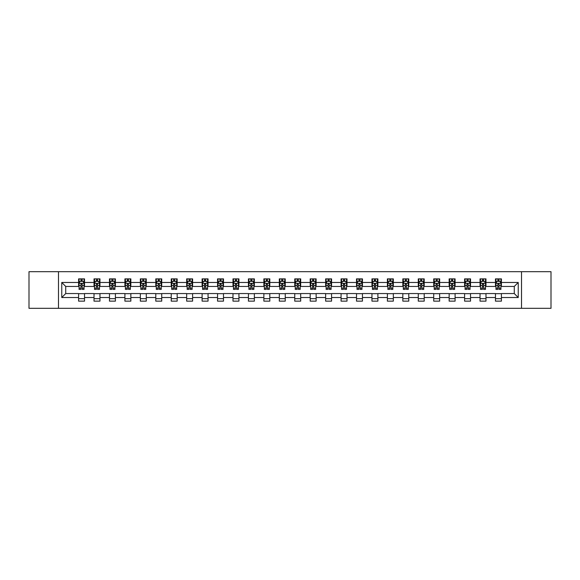 <?xml version="1.0" encoding="UTF-8"?>
<svg xmlns="http://www.w3.org/2000/svg" width="580" height="580" viewBox="0 0 580 580"><rect width="100%" height="100%" fill="white"/><g stroke="black" fill="none" stroke-linecap="round" stroke-linejoin="round"><path stroke-width="0.87" d="M521.507 308.313L551 308.313L551 271.687L521.507 271.687L521.507 308.313L58.493 308.313L58.493 271.687L29 271.687L29 308.313L58.493 308.313M521.507 271.687L58.493 271.687M501.41 282.474L501.41 278.864L495.472 278.864L495.472 282.474L485.975 282.474L485.975 278.864L480.037 278.864L480.037 282.474L470.532 282.474L470.532 278.864L464.595 278.864L464.595 282.474L455.09 282.474L455.09 278.864L449.152 278.864L449.152 282.474L439.654 282.474L439.654 278.864L433.717 278.864L433.717 282.474L424.212 282.474L424.212 278.864L418.274 278.864L418.274 282.474L408.77 282.474L408.77 278.864L402.832 278.864L402.832 282.474L393.334 282.474L393.334 278.864L387.389 278.864L387.389 282.474L377.892 282.474L377.892 278.864L371.954 278.864L371.954 282.474L362.449 282.474L362.449 278.864L356.512 278.864L356.512 282.474L347.007 282.474L347.007 278.864L341.069 278.864L341.069 282.474L331.571 282.474L331.571 278.864L325.634 278.864L325.634 282.474L316.129 282.474L316.129 278.864L310.191 278.864L310.191 282.474L300.687 282.474L300.687 278.864L294.749 278.864L294.749 282.474L285.251 282.474L285.251 278.864L279.313 278.864L279.313 282.474L269.809 282.474L269.809 278.864L263.871 278.864L263.871 282.474L254.366 282.474L254.366 278.864L248.429 278.864L248.429 282.474L238.931 282.474L238.931 278.864L232.993 278.864L232.993 282.474L223.488 282.474L223.488 278.864L217.551 278.864L217.551 282.474L208.046 282.474L208.046 278.864L202.108 278.864L202.108 282.474L192.611 282.474L192.611 278.864L186.666 278.864L186.666 282.474L177.168 282.474L177.168 278.864L171.231 278.864L171.231 282.474L161.726 282.474L161.726 278.864L155.788 278.864L155.788 282.474L146.283 282.474L146.283 278.864L140.346 278.864L140.346 282.474L130.848 282.474L130.848 278.864L124.91 278.864L124.91 282.474L115.406 282.474L115.406 278.864L109.468 278.864L109.468 282.474L99.963 282.474L99.963 278.864L94.025 278.864L94.025 282.474L84.528 282.474L84.528 278.864L78.59 278.864L78.59 282.474L61.763 282.474L61.763 297.525L65.721 293.56L78.59 293.56L78.59 301.136L84.528 301.136L84.528 293.56L94.025 293.56L94.025 301.136L99.963 301.136L99.963 293.56L109.468 293.56L109.468 301.136L115.406 301.136L115.406 293.56L124.91 293.56L124.91 301.136L130.848 301.136L130.848 293.56L140.346 293.56L140.346 301.136L146.283 301.136L146.283 293.56L155.788 293.56L155.788 301.136L161.726 301.136L161.726 293.56L171.231 293.56L171.231 301.136L177.168 301.136L177.168 293.56L186.666 293.56L186.666 301.136L192.611 301.136L192.611 293.56L202.108 293.56L202.108 301.136L208.046 301.136L208.046 293.56L217.551 293.56L217.551 301.136L223.488 301.136L223.488 293.56L232.993 293.56L232.993 301.136L238.931 301.136L238.931 293.56L248.429 293.56L248.429 301.136L254.366 301.136L254.366 293.56L263.871 293.56L263.871 301.136L269.809 301.136L269.809 293.56L279.313 293.56L279.313 301.136L285.251 301.136L285.251 293.56L294.749 293.56L294.749 301.136L300.687 301.136L300.687 293.56L310.191 293.56L310.191 301.136L316.129 301.136L316.129 293.56L325.634 293.56L325.634 301.136L331.571 301.136L331.571 293.56L341.069 293.56L341.069 301.136L347.007 301.136L347.007 293.56L356.512 293.56L356.512 301.136L362.449 301.136L362.449 293.56L371.954 293.56L371.954 301.136L377.892 301.136L377.892 293.56L387.389 293.56L387.389 301.136L393.334 301.136L393.334 293.56L402.832 293.56L402.832 301.136L408.77 301.136L408.77 293.56L418.274 293.56L418.274 301.136L424.212 301.136L424.212 293.56L433.717 293.56L433.717 301.136L439.654 301.136L439.654 293.56L449.152 293.56L449.152 301.136L455.09 301.136L455.09 293.56L464.595 293.56L464.595 301.136L470.532 301.136L470.532 293.56L480.037 293.56L480.037 301.136L485.975 301.136L485.975 293.56L495.472 293.56L495.472 301.136L501.41 301.136L501.41 293.56L514.279 293.56L514.279 286.44L501.41 286.44L501.41 282.474L518.237 282.474L518.237 297.525L501.41 297.525M495.472 297.525L485.975 297.525M480.037 297.525L470.532 297.525M464.595 297.525L455.09 297.525M449.152 297.525L439.654 297.525M433.717 297.525L424.212 297.525M418.274 297.525L408.77 297.525M402.832 297.525L393.334 297.525M387.389 297.525L377.892 297.525M371.954 297.525L362.449 297.525M356.512 297.525L347.007 297.525M341.069 297.525L331.571 297.525M325.634 297.525L316.129 297.525M310.191 297.525L300.687 297.525M294.749 297.525L285.251 297.525M279.313 297.525L269.809 297.525M263.871 297.525L254.366 297.525M248.429 297.525L238.931 297.525M232.993 297.525L223.488 297.525M217.551 297.525L208.046 297.525M202.108 297.525L192.611 297.525M186.666 297.525L177.168 297.525M171.231 297.525L161.726 297.525M155.788 297.525L146.283 297.525M140.346 297.525L130.848 297.525M124.91 297.525L115.406 297.525M109.468 297.525L99.963 297.525M94.025 297.525L84.528 297.525M78.59 297.525L61.763 297.525M495.472 282.474L495.472 286.44L485.975 286.44L485.975 282.474M480.037 282.474L480.037 286.44L470.532 286.44L470.532 282.474M464.595 282.474L464.595 286.44L455.09 286.44L455.09 282.474M449.152 282.474L449.152 286.44L439.654 286.44L439.654 282.474M433.717 282.474L433.717 286.44L424.212 286.44L424.212 282.474M418.274 282.474L418.274 286.44L408.77 286.44L408.77 282.474M402.832 282.474L402.832 286.44L393.334 286.44L393.334 282.474M387.389 282.474L387.389 286.44L377.892 286.44L377.892 282.474M371.954 282.474L371.954 286.44L362.449 286.44L362.449 282.474M356.512 282.474L356.512 286.44L347.007 286.44L347.007 282.474M341.069 282.474L341.069 286.44L331.571 286.44L331.571 282.474M325.634 282.474L325.634 286.44L316.129 286.44L316.129 282.474M310.191 282.474L310.191 286.44L300.687 286.44L300.687 282.474M294.749 282.474L294.749 286.44L285.251 286.44L285.251 282.474M279.313 282.474L279.313 286.44L269.809 286.44L269.809 282.474M263.871 282.474L263.871 286.44L254.366 286.44L254.366 282.474M248.429 282.474L248.429 286.44L238.931 286.44L238.931 282.474M232.993 282.474L232.993 286.44L223.488 286.44L223.488 282.474M217.551 282.474L217.551 286.44L208.046 286.44L208.046 282.474M202.108 282.474L202.108 286.44L192.611 286.44L192.611 282.474M186.666 282.474L186.666 286.44L177.168 286.44L177.168 282.474M171.231 282.474L171.231 286.44L161.726 286.44L161.726 282.474M155.788 282.474L155.788 286.44L146.283 286.44L146.283 282.474M140.346 282.474L140.346 286.44L130.848 286.44L130.848 282.474M124.91 282.474L124.91 286.44L115.406 286.44L115.406 282.474M109.468 282.474L109.468 286.44L99.963 286.44L99.963 282.474M94.025 282.474L94.025 286.44L84.528 286.44L84.528 282.474M78.59 282.474L78.59 286.44L65.721 286.44L61.763 282.474M65.721 286.44L65.721 293.56M518.237 297.525L514.279 293.56M514.279 286.44L518.237 282.474M78.59 281.336L79.083 281.336M80.961 281.336L82.15 281.336M84.028 281.336L84.528 281.336M78.59 286.339L79.083 286.339M80.961 286.339L82.15 286.339M84.028 286.339L84.528 286.339M78.59 293.661L84.528 293.661M78.59 298.664L84.528 298.664M94.025 293.661L99.963 293.661M94.025 298.664L99.963 298.664M94.025 281.336L94.525 281.336M96.403 281.336L97.592 281.336M99.47 281.336L99.963 281.336M94.025 286.339L94.525 286.339M96.403 286.339L97.592 286.339M99.47 286.339L99.963 286.339M109.468 293.661L115.406 293.661M109.468 298.664L115.406 298.664M109.468 281.336L109.961 281.336M111.846 281.336L113.028 281.336M114.912 281.336L115.406 281.336M109.468 286.339L109.961 286.339M111.846 286.339L113.028 286.339M114.912 286.339L115.406 286.339M124.91 293.661L130.848 293.661M124.91 298.664L130.848 298.664M124.91 281.336L125.403 281.336M127.281 281.336L128.47 281.336M130.355 281.336L130.848 281.336M124.91 286.339L125.403 286.339M127.281 286.339L128.47 286.339M130.355 286.339L130.848 286.339M140.346 293.661L146.283 293.661M140.346 298.664L146.283 298.664M140.346 281.336L140.846 281.336M142.724 281.336L143.912 281.336M145.79 281.336L146.283 281.336M140.346 286.339L140.846 286.339M142.724 286.339L143.912 286.339M145.79 286.339L146.283 286.339M155.788 293.661L161.726 293.661M155.788 298.664L161.726 298.664M155.788 281.336L156.281 281.336M158.166 281.336L159.355 281.336M161.233 281.336L161.726 281.336M155.788 286.339L156.281 286.339M158.166 286.339L159.355 286.339M161.233 286.339L161.726 286.339M171.231 293.661L177.168 293.661M171.231 298.664L177.168 298.664M171.231 281.336L171.724 281.336M173.601 281.336L174.79 281.336M176.675 281.336L177.168 281.336M171.231 286.339L171.724 286.339M173.601 286.339L174.79 286.339M176.675 286.339L177.168 286.339M186.666 293.661L192.611 293.661M186.666 298.664L192.611 298.664M186.666 281.336L187.166 281.336M189.044 281.336L190.233 281.336M192.111 281.336L192.611 281.336M186.666 286.339L187.166 286.339M189.044 286.339L190.233 286.339M192.111 286.339L192.611 286.339M202.108 293.661L208.046 293.661M202.108 298.664L208.046 298.664M202.108 281.336L202.601 281.336M204.486 281.336L205.675 281.336M207.553 281.336L208.046 281.336M202.108 286.339L202.601 286.339M204.486 286.339L205.675 286.339M207.553 286.339L208.046 286.339M217.551 293.661L223.488 293.661M217.551 298.664L223.488 298.664M217.551 281.336L218.044 281.336M219.921 281.336L221.111 281.336M222.995 281.336L223.488 281.336M217.551 286.339L218.044 286.339M219.921 286.339L221.111 286.339M222.995 286.339L223.488 286.339M232.993 293.661L238.931 293.661M232.993 298.664L238.931 298.664M232.993 281.336L233.486 281.336M235.364 281.336L236.553 281.336M238.431 281.336L238.931 281.336M232.993 286.339L233.486 286.339M235.364 286.339L236.553 286.339M238.431 286.339L238.931 286.339M248.429 293.661L254.366 293.661M248.429 298.664L254.366 298.664M248.429 281.336L248.921 281.336M250.806 281.336L251.995 281.336M253.873 281.336L254.366 281.336M248.429 286.339L248.921 286.339M250.806 286.339L251.995 286.339M253.873 286.339L254.366 286.339M263.871 293.661L269.809 293.661M263.871 298.664L269.809 298.664M263.871 281.336L264.364 281.336M266.249 281.336L267.431 281.336M269.316 281.336L269.809 281.336M263.871 286.339L264.364 286.339M266.249 286.339L267.431 286.339M269.316 286.339L269.809 286.339M279.313 293.661L285.251 293.661M279.313 298.664L285.251 298.664M279.313 281.336L279.806 281.336M281.684 281.336L282.873 281.336M284.751 281.336L285.251 281.336M279.313 286.339L279.806 286.339M281.684 286.339L282.873 286.339M284.751 286.339L285.251 286.339M294.749 293.661L300.687 293.661M294.749 298.664L300.687 298.664M294.749 281.336L295.249 281.336M297.127 281.336L298.316 281.336M300.193 281.336L300.687 281.336M294.749 286.339L295.249 286.339M297.127 286.339L298.316 286.339M300.193 286.339L300.687 286.339M310.191 293.661L316.129 293.661M310.191 298.664L316.129 298.664M310.191 281.336L310.684 281.336M312.569 281.336L313.751 281.336M315.636 281.336L316.129 281.336M310.191 286.339L310.684 286.339M312.569 286.339L313.751 286.339M315.636 286.339L316.129 286.339M325.634 293.661L331.571 293.661M325.634 298.664L331.571 298.664M325.634 281.336L326.127 281.336M328.005 281.336L329.193 281.336M331.079 281.336L331.571 281.336M325.634 286.339L326.127 286.339M328.005 286.339L329.193 286.339M331.079 286.339L331.571 286.339M341.069 293.661L347.007 293.661M341.069 298.664L347.007 298.664M341.069 281.336L341.569 281.336M343.447 281.336L344.636 281.336M346.514 281.336L347.007 281.336M341.069 286.339L341.569 286.339M343.447 286.339L344.636 286.339M346.514 286.339L347.007 286.339M356.512 293.661L362.449 293.661M356.512 298.664L362.449 298.664M356.512 281.336L357.005 281.336M358.889 281.336L360.079 281.336M361.956 281.336L362.449 281.336M356.512 286.339L357.005 286.339M358.889 286.339L360.079 286.339M361.956 286.339L362.449 286.339M371.954 293.661L377.892 293.661M371.954 298.664L377.892 298.664M371.954 281.336L372.447 281.336M374.325 281.336L375.514 281.336M377.399 281.336L377.892 281.336M371.954 286.339L372.447 286.339M374.325 286.339L375.514 286.339M377.399 286.339L377.892 286.339M387.389 293.661L393.334 293.661M387.389 298.664L393.334 298.664M387.389 281.336L387.889 281.336M389.767 281.336L390.956 281.336M392.834 281.336L393.334 281.336M387.389 286.339L387.889 286.339M389.767 286.339L390.956 286.339M392.834 286.339L393.334 286.339M402.832 293.661L408.77 293.661M402.832 298.664L408.77 298.664M402.832 281.336L403.325 281.336M405.21 281.336L406.399 281.336M408.276 281.336L408.77 281.336M402.832 286.339L403.325 286.339M405.21 286.339L406.399 286.339M408.276 286.339L408.77 286.339M418.274 293.661L424.212 293.661M418.274 298.664L424.212 298.664M418.274 281.336L418.767 281.336M420.645 281.336L421.834 281.336M423.719 281.336L424.212 281.336M418.274 286.339L418.767 286.339M420.645 286.339L421.834 286.339M423.719 286.339L424.212 286.339M433.717 293.661L439.654 293.661M433.717 298.664L439.654 298.664M433.717 281.336L434.21 281.336M436.087 281.336L437.276 281.336M439.154 281.336L439.654 281.336M433.717 286.339L434.21 286.339M436.087 286.339L437.276 286.339M439.154 286.339L439.654 286.339M449.152 293.661L455.09 293.661M449.152 298.664L455.09 298.664M449.152 281.336L449.645 281.336M451.53 281.336L452.719 281.336M454.597 281.336L455.09 281.336M449.152 286.339L449.645 286.339M451.53 286.339L452.719 286.339M454.597 286.339L455.09 286.339M464.595 293.661L470.532 293.661M464.595 298.664L470.532 298.664M464.595 281.336L465.087 281.336M466.973 281.336L468.154 281.336M470.039 281.336L470.532 281.336M464.595 286.339L465.087 286.339M466.973 286.339L468.154 286.339M470.039 286.339L470.532 286.339M480.037 293.661L485.975 293.661M480.037 298.664L485.975 298.664M480.037 281.336L480.53 281.336M482.408 281.336L483.597 281.336M485.474 281.336L485.975 281.336M480.037 286.339L480.53 286.339M482.408 286.339L483.597 286.339M485.474 286.339L485.975 286.339M495.472 293.661L501.41 293.661M495.472 298.664L501.41 298.664M495.472 281.336L495.973 281.336M497.85 281.336L499.039 281.336M500.917 281.336L501.41 281.336M495.472 286.339L495.973 286.339M497.85 286.339L499.039 286.339M500.917 286.339L501.41 286.339M82.15 280.154L80.961 280.154M84.028 288.166L82.15 288.166L82.15 289.406L84.028 289.406L84.028 283.366L83.041 281.387L80.069 281.387L79.083 283.366L79.083 289.406L80.961 289.406L80.961 288.166L79.083 288.166M79.083 283.366L79.083 278.864M84.028 283.366L84.028 278.864M80.961 281.387L80.961 278.864M82.15 278.864L82.15 281.387M82.15 288.166L82.15 284.113L80.961 284.113L80.961 288.166M97.592 280.154L96.403 280.154M99.47 288.166L97.592 288.166L97.592 289.406L99.47 289.406L99.47 283.366L98.484 281.387L95.511 281.387L94.525 283.366L94.525 289.406L96.403 289.406L96.403 288.166L94.525 288.166M94.525 283.366L94.525 278.864M99.47 283.366L99.47 278.864M96.403 281.387L96.403 278.864M97.592 278.864L97.592 281.387M97.592 288.166L97.592 284.113L96.403 284.113L96.403 288.166M113.028 280.154L111.846 280.154M114.912 288.166L113.028 288.166L113.028 289.406L114.912 289.406L114.912 283.366L113.919 281.387L110.954 281.387L109.961 283.366L109.961 289.406L111.846 289.406L111.846 288.166L109.961 288.166M109.961 283.366L109.961 278.864M114.912 283.366L114.912 278.864M111.846 281.387L111.846 278.864M113.028 278.864L113.028 281.387M113.028 288.166L113.028 284.113L111.846 284.113L111.846 288.166M128.47 280.154L127.281 280.154M130.355 288.166L128.47 288.166L128.47 289.406L130.355 289.406L130.355 283.366L129.362 281.387L126.389 281.387L125.403 283.366L125.403 289.406L127.281 289.406L127.281 288.166L125.403 288.166M125.403 283.366L125.403 278.864M130.355 283.366L130.355 278.864M127.281 281.387L127.281 278.864M128.47 278.864L128.47 281.387M128.47 288.166L128.47 284.113L127.281 284.113L127.281 288.166M143.912 280.154L142.724 280.154M145.79 288.166L143.912 288.166L143.912 289.406L145.79 289.406L145.79 283.366L144.804 281.387L141.832 281.387L140.846 283.366L140.846 289.406L142.724 289.406L142.724 288.166L140.846 288.166M140.846 283.366L140.846 278.864M145.79 283.366L145.79 278.864M142.724 281.387L142.724 278.864M143.912 278.864L143.912 281.387M143.912 288.166L143.912 284.113L142.724 284.113L142.724 288.166M159.355 280.154L158.166 280.154M161.233 288.166L159.355 288.166L159.355 289.406L161.233 289.406L161.233 283.366L160.239 281.387L157.274 281.387L156.281 283.366L156.281 289.406L158.166 289.406L158.166 288.166L156.281 288.166M156.281 283.366L156.281 278.864M161.233 283.366L161.233 278.864M158.166 281.387L158.166 278.864M159.355 278.864L159.355 281.387M159.355 288.166L159.355 284.113L158.166 284.113L158.166 288.166M174.79 280.154L173.601 280.154M176.675 288.166L174.79 288.166L174.79 289.406L176.675 289.406L176.675 283.366L175.682 281.387L172.717 281.387L171.724 283.366L171.724 289.406L173.601 289.406L173.601 288.166L171.724 288.166M171.724 283.366L171.724 278.864M176.675 283.366L176.675 278.864M173.601 281.387L173.601 278.864M174.79 278.864L174.79 281.387M174.79 288.166L174.79 284.113L173.601 284.113L173.601 288.166M190.233 280.154L189.044 280.154M192.111 288.166L190.233 288.166L190.233 289.406L192.111 289.406L192.111 283.366L191.124 281.387L188.152 281.387L187.166 283.366L187.166 289.406L189.044 289.406L189.044 288.166L187.166 288.166M187.166 283.366L187.166 278.864M192.111 283.366L192.111 278.864M189.044 281.387L189.044 278.864M190.233 278.864L190.233 281.387M190.233 288.166L190.233 284.113L189.044 284.113L189.044 288.166M205.675 280.154L204.486 280.154M207.553 288.166L205.675 288.166L205.675 289.406L207.553 289.406L207.553 283.366L206.56 281.387L203.594 281.387L202.601 283.366L202.601 289.406L204.486 289.406L204.486 288.166L202.601 288.166M202.601 283.366L202.601 278.864M207.553 283.366L207.553 278.864M204.486 281.387L204.486 278.864M205.675 278.864L205.675 281.387M205.675 288.166L205.675 284.113L204.486 284.113L204.486 288.166M221.111 280.154L219.921 280.154M222.995 288.166L221.111 288.166L221.111 289.406L222.995 289.406L222.995 283.366L222.002 281.387L219.037 281.387L218.044 283.366L218.044 289.406L219.921 289.406L219.921 288.166L218.044 288.166M218.044 283.366L218.044 278.864M222.995 283.366L222.995 278.864M219.921 281.387L219.921 278.864M221.111 278.864L221.111 281.387M221.111 288.166L221.111 284.113L219.921 284.113L219.921 288.166M236.553 280.154L235.364 280.154M238.431 288.166L236.553 288.166L236.553 289.406L238.431 289.406L238.431 283.366L237.445 281.387L234.472 281.387L233.486 283.366L233.486 289.406L235.364 289.406L235.364 288.166L233.486 288.166M233.486 283.366L233.486 278.864M238.431 283.366L238.431 278.864M235.364 281.387L235.364 278.864M236.553 278.864L236.553 281.387M236.553 288.166L236.553 284.113L235.364 284.113L235.364 288.166M251.995 280.154L250.806 280.154M253.873 288.166L251.995 288.166L251.995 289.406L253.873 289.406L253.873 283.366L252.887 281.387L249.915 281.387L248.921 283.366L248.921 289.406L250.806 289.406L250.806 288.166L248.921 288.166M248.921 283.366L248.921 278.864M253.873 283.366L253.873 278.864M250.806 281.387L250.806 278.864M251.995 278.864L251.995 281.387M251.995 288.166L251.995 284.113L250.806 284.113L250.806 288.166M267.431 280.154L266.249 280.154M269.316 288.166L267.431 288.166L267.431 289.406L269.316 289.406L269.316 283.366L268.322 281.387L265.357 281.387L264.364 283.366L264.364 289.406L266.249 289.406L266.249 288.166L264.364 288.166M264.364 283.366L264.364 278.864M269.316 283.366L269.316 278.864M266.249 281.387L266.249 278.864M267.431 278.864L267.431 281.387M267.431 288.166L267.431 284.113L266.249 284.113L266.249 288.166M282.873 280.154L281.684 280.154M284.751 288.166L282.873 288.166L282.873 289.406L284.751 289.406L284.751 283.366L283.765 281.387L280.793 281.387L279.806 283.366L279.806 289.406L281.684 289.406L281.684 288.166L279.806 288.166M279.806 283.366L279.806 278.864M284.751 283.366L284.751 278.864M281.684 281.387L281.684 278.864M282.873 278.864L282.873 281.387M282.873 288.166L282.873 284.113L281.684 284.113L281.684 288.166M298.316 280.154L297.127 280.154M300.193 288.166L298.316 288.166L298.316 289.406L300.193 289.406L300.193 283.366L299.207 281.387L296.235 281.387L295.249 283.366L295.249 289.406L297.127 289.406L297.127 288.166L295.249 288.166M295.249 283.366L295.249 278.864M300.193 283.366L300.193 278.864M297.127 281.387L297.127 278.864M298.316 278.864L298.316 281.387M298.316 288.166L298.316 284.113L297.127 284.113L297.127 288.166M313.751 280.154L312.569 280.154M315.636 288.166L313.751 288.166L313.751 289.406L315.636 289.406L315.636 283.366L314.643 281.387L311.677 281.387L310.684 283.366L310.684 289.406L312.569 289.406L312.569 288.166L310.684 288.166M310.684 283.366L310.684 278.864M315.636 283.366L315.636 278.864M312.569 281.387L312.569 278.864M313.751 278.864L313.751 281.387M313.751 288.166L313.751 284.113L312.569 284.113L312.569 288.166M329.193 280.154L328.005 280.154M331.079 288.166L329.193 288.166L329.193 289.406L331.079 289.406L331.079 283.366L330.085 281.387L327.113 281.387L326.127 283.366L326.127 289.406L328.005 289.406L328.005 288.166L326.127 288.166M326.127 283.366L326.127 278.864M331.079 283.366L331.079 278.864M328.005 281.387L328.005 278.864M329.193 278.864L329.193 281.387M329.193 288.166L329.193 284.113L328.005 284.113L328.005 288.166M344.636 280.154L343.447 280.154M346.514 288.166L344.636 288.166L344.636 289.406L346.514 289.406L346.514 283.366L345.528 281.387L342.555 281.387L341.569 283.366L341.569 289.406L343.447 289.406L343.447 288.166L341.569 288.166M341.569 283.366L341.569 278.864M346.514 283.366L346.514 278.864M343.447 281.387L343.447 278.864M344.636 278.864L344.636 281.387M344.636 288.166L344.636 284.113L343.447 284.113L343.447 288.166M360.079 280.154L358.889 280.154M361.956 288.166L360.079 288.166L360.079 289.406L361.956 289.406L361.956 283.366L360.963 281.387L357.998 281.387L357.005 283.366L357.005 289.406L358.889 289.406L358.889 288.166L357.005 288.166M357.005 283.366L357.005 278.864M361.956 283.366L361.956 278.864M358.889 281.387L358.889 278.864M360.079 278.864L360.079 281.387M360.079 288.166L360.079 284.113L358.889 284.113L358.889 288.166M375.514 280.154L374.325 280.154M377.399 288.166L375.514 288.166L375.514 289.406L377.399 289.406L377.399 283.366L376.405 281.387L373.44 281.387L372.447 283.366L372.447 289.406L374.325 289.406L374.325 288.166L372.447 288.166M372.447 283.366L372.447 278.864M377.399 283.366L377.399 278.864M374.325 281.387L374.325 278.864M375.514 278.864L375.514 281.387M375.514 288.166L375.514 284.113L374.325 284.113L374.325 288.166M390.956 280.154L389.767 280.154M392.834 288.166L390.956 288.166L390.956 289.406L392.834 289.406L392.834 283.366L391.848 281.387L388.875 281.387L387.889 283.366L387.889 289.406L389.767 289.406L389.767 288.166L387.889 288.166M387.889 283.366L387.889 278.864M392.834 283.366L392.834 278.864M389.767 281.387L389.767 278.864M390.956 278.864L390.956 281.387M390.956 288.166L390.956 284.113L389.767 284.113L389.767 288.166M406.399 280.154L405.21 280.154M408.276 288.166L406.399 288.166L406.399 289.406L408.276 289.406L408.276 283.366L407.283 281.387L404.318 281.387L403.325 283.366L403.325 289.406L405.21 289.406L405.21 288.166L403.325 288.166M403.325 283.366L403.325 278.864M408.276 283.366L408.276 278.864M405.21 281.387L405.21 278.864M406.399 278.864L406.399 281.387M406.399 288.166L406.399 284.113L405.21 284.113L405.21 288.166M421.834 280.154L420.645 280.154M423.719 288.166L421.834 288.166L421.834 289.406L423.719 289.406L423.719 283.366L422.726 281.387L419.76 281.387L418.767 283.366L418.767 289.406L420.645 289.406L420.645 288.166L418.767 288.166M418.767 283.366L418.767 278.864M423.719 283.366L423.719 278.864M420.645 281.387L420.645 278.864M421.834 278.864L421.834 281.387M421.834 288.166L421.834 284.113L420.645 284.113L420.645 288.166M437.276 280.154L436.087 280.154M439.154 288.166L437.276 288.166L437.276 289.406L439.154 289.406L439.154 283.366L438.168 281.387L435.196 281.387L434.21 283.366L434.21 289.406L436.087 289.406L436.087 288.166L434.21 288.166M434.21 283.366L434.21 278.864M439.154 283.366L439.154 278.864M436.087 281.387L436.087 278.864M437.276 278.864L437.276 281.387M437.276 288.166L437.276 284.113L436.087 284.113L436.087 288.166M452.719 280.154L451.53 280.154M454.597 288.166L452.719 288.166L452.719 289.406L454.597 289.406L454.597 283.366L453.611 281.387L450.638 281.387L449.645 283.366L449.645 289.406L451.53 289.406L451.53 288.166L449.645 288.166M449.645 283.366L449.645 278.864M454.597 283.366L454.597 278.864M451.53 281.387L451.53 278.864M452.719 278.864L452.719 281.387M452.719 288.166L452.719 284.113L451.53 284.113L451.53 288.166M468.154 280.154L466.973 280.154M470.039 288.166L468.154 288.166L468.154 289.406L470.039 289.406L470.039 283.366L469.046 281.387L466.081 281.387L465.087 283.366L465.087 289.406L466.973 289.406L466.973 288.166L465.087 288.166M465.087 283.366L465.087 278.864M470.039 283.366L470.039 278.864M466.973 281.387L466.973 278.864M468.154 278.864L468.154 281.387M468.154 288.166L468.154 284.113L466.973 284.113L466.973 288.166M483.597 280.154L482.408 280.154M485.474 288.166L483.597 288.166L483.597 289.406L485.474 289.406L485.474 283.366L484.488 281.387L481.516 281.387L480.53 283.366L480.53 289.406L482.408 289.406L482.408 288.166L480.53 288.166M480.53 283.366L480.53 278.864M485.474 283.366L485.474 278.864M482.408 281.387L482.408 278.864M483.597 278.864L483.597 281.387M483.597 288.166L483.597 284.113L482.408 284.113L482.408 288.166M499.039 280.154L497.85 280.154M500.917 288.166L499.039 288.166L499.039 289.406L500.917 289.406L500.917 283.366L499.931 281.387L496.959 281.387L495.973 283.366L495.973 289.406L497.85 289.406L497.85 288.166L495.973 288.166M495.973 283.366L495.973 278.864M500.917 283.366L500.917 278.864M497.85 281.387L497.85 278.864M499.039 278.864L499.039 281.387M499.039 288.166L499.039 284.113L497.85 284.113L497.85 288.166M84.006 283.315L79.105 283.315M79.083 281.51L80.011 281.51M83.1 281.51L84.028 281.51M80.961 285.512L79.083 285.512M84.028 285.512L82.15 285.512M82.15 280.785L80.961 280.785M99.448 283.315L94.547 283.315M94.525 281.51L95.453 281.51M98.542 281.51L99.47 281.51M96.403 285.512L94.525 285.512M99.47 285.512L97.592 285.512M97.592 280.785L96.403 280.785M114.883 283.315L109.99 283.315M109.961 281.51L110.896 281.51M113.984 281.51L114.912 281.51M111.846 285.512L109.961 285.512M114.912 285.512L113.028 285.512M113.028 280.785L111.846 280.785M130.326 283.315L125.425 283.315M125.403 281.51L126.331 281.51M129.42 281.51L130.355 281.51M127.281 285.512L125.403 285.512M130.355 285.512L128.47 285.512M128.47 280.785L127.281 280.785M145.768 283.315L140.868 283.315M140.846 281.51L141.774 281.51M144.862 281.51L145.79 281.51M142.724 285.512L140.846 285.512M145.79 285.512L143.912 285.512M143.912 280.785L142.724 280.785M161.204 283.315L156.31 283.315M156.281 281.51L157.216 281.51M160.305 281.51L161.233 281.51M158.166 285.512L156.281 285.512M161.233 285.512L159.355 285.512M159.355 280.785L158.166 280.785M176.646 283.315L171.745 283.315M171.724 281.51L172.651 281.51M175.74 281.51L176.675 281.51M173.601 285.512L171.724 285.512M176.675 285.512L174.79 285.512M174.79 280.785L173.601 280.785M192.089 283.315L187.188 283.315M187.166 281.51L188.094 281.51M191.182 281.51L192.111 281.51M189.044 285.512L187.166 285.512M192.111 285.512L190.233 285.512M190.233 280.785L189.044 280.785M207.531 283.315L202.63 283.315M202.601 281.51L203.536 281.51M206.625 281.51L207.553 281.51M204.486 285.512L202.601 285.512M207.553 285.512L205.675 285.512M205.675 280.785L204.486 280.785M222.966 283.315L218.065 283.315M218.044 281.51L218.972 281.51M222.06 281.51L222.995 281.51M219.921 285.512L218.044 285.512M222.995 285.512L221.111 285.512M221.111 280.785L219.921 280.785M238.409 283.315L233.508 283.315M233.486 281.51L234.414 281.51M237.503 281.51L238.431 281.51M235.364 285.512L233.486 285.512M238.431 285.512L236.553 285.512M236.553 280.785L235.364 280.785M253.851 283.315L248.95 283.315M248.921 281.51L249.857 281.51M252.945 281.51L253.873 281.51M250.806 285.512L248.921 285.512M253.873 285.512L251.995 285.512M251.995 280.785L250.806 280.785M269.287 283.315L264.393 283.315M264.364 281.51L265.292 281.51M268.38 281.51L269.316 281.51M266.249 285.512L264.364 285.512M269.316 285.512L267.431 285.512M267.431 280.785L266.249 280.785M284.729 283.315L279.828 283.315M279.806 281.51L280.735 281.51M283.823 281.51L284.751 281.51M281.684 285.512L279.806 285.512M284.751 285.512L282.873 285.512M282.873 280.785L281.684 280.785M300.172 283.315L295.271 283.315M295.249 281.51L296.177 281.51M299.265 281.51L300.193 281.51M297.127 285.512L295.249 285.512M300.193 285.512L298.316 285.512M298.316 280.785L297.127 280.785M315.607 283.315L310.713 283.315M310.684 281.51L311.619 281.51M314.708 281.51L315.636 281.51M312.569 285.512L310.684 285.512M315.636 285.512L313.751 285.512M313.751 280.785L312.569 280.785M331.049 283.315L326.149 283.315M326.127 281.51L327.055 281.51M330.143 281.51L331.079 281.51M328.005 285.512L326.127 285.512M331.079 285.512L329.193 285.512M329.193 280.785L328.005 280.785M346.492 283.315L341.591 283.315M341.569 281.51L342.497 281.51M345.586 281.51L346.514 281.51M343.447 285.512L341.569 285.512M346.514 285.512L344.636 285.512M344.636 280.785L343.447 280.785M361.935 283.315L357.033 283.315M357.005 281.51L357.94 281.51M361.028 281.51L361.956 281.51M358.889 285.512L357.005 285.512M361.956 285.512L360.079 285.512M360.079 280.785L358.889 280.785M377.37 283.315L372.469 283.315M372.447 281.51L373.375 281.51M376.463 281.51L377.399 281.51M374.325 285.512L372.447 285.512M377.399 285.512L375.514 285.512M375.514 280.785L374.325 280.785M392.812 283.315L387.911 283.315M387.889 281.51L388.817 281.51M391.906 281.51L392.834 281.51M389.767 285.512L387.889 285.512M392.834 285.512L390.956 285.512M390.956 280.785L389.767 280.785M408.255 283.315L403.354 283.315M403.325 281.51L404.26 281.51M407.349 281.51L408.276 281.51M405.21 285.512L403.325 285.512M408.276 285.512L406.399 285.512M406.399 280.785L405.21 280.785M423.69 283.315L418.796 283.315M418.767 281.51L419.695 281.51M422.784 281.51L423.719 281.51M420.645 285.512L418.767 285.512M423.719 285.512L421.834 285.512M421.834 280.785L420.645 280.785M439.132 283.315L434.232 283.315M434.21 281.51L435.138 281.51M438.226 281.51L439.154 281.51M436.087 285.512L434.21 285.512M439.154 285.512L437.276 285.512M437.276 280.785L436.087 280.785M454.575 283.315L449.674 283.315M449.645 281.51L450.58 281.51M453.669 281.51L454.597 281.51M451.53 285.512L449.645 285.512M454.597 285.512L452.719 285.512M452.719 280.785L451.53 280.785M470.01 283.315L465.116 283.315M465.087 281.51L466.015 281.51M469.104 281.51L470.039 281.51M466.973 285.512L465.087 285.512M470.039 285.512L468.154 285.512M468.154 280.785L466.973 280.785M485.453 283.315L480.552 283.315M480.53 281.51L481.458 281.51M484.546 281.51L485.474 281.51M482.408 285.512L480.53 285.512M485.474 285.512L483.597 285.512M483.597 280.785L482.408 280.785M500.895 283.315L495.994 283.315M495.973 281.51L496.9 281.51M499.989 281.51L500.917 281.51M497.85 285.512L495.973 285.512M500.917 285.512L499.039 285.512M499.039 280.785L497.85 280.785"/></g></svg>
